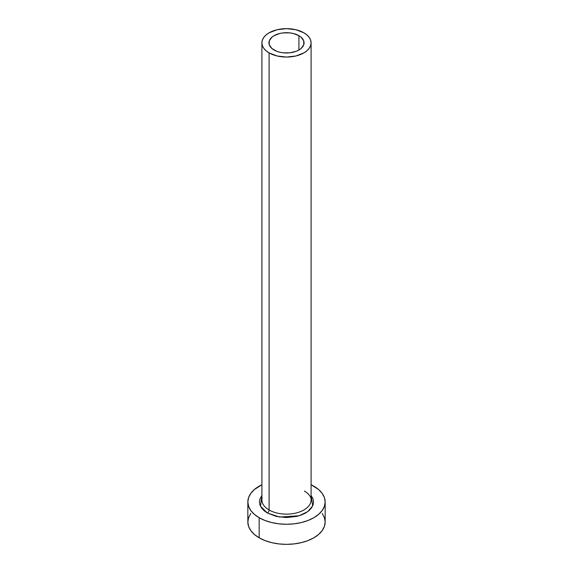 <?xml version="1.0" encoding="UTF-8"?>
<svg xmlns="http://www.w3.org/2000/svg" width="573" height="573" viewBox="0 0 573 573"><rect width="100%" height="100%" fill="white"/><g stroke="black" fill="none" stroke-linecap="round" stroke-linejoin="round"><path stroke-width="0.86" d="M274.073 50.023A17.57 10.142 180 0 1 268.93 42.853A17.57 10.142 180 0 1 279.774 33.478A17.57 10.142 180 0 1 298.927 35.676L298.927 50.023L296.262 51.291L289.931 52.802L283.069 52.802L279.774 52.222L276.738 51.291L271.889 48.49L269.267 44.83L269.267 40.876L271.889 37.216L274.073 35.676L279.774 33.478L283.069 32.905L289.931 32.905L293.226 33.478L298.927 35.676L301.111 37.216L303.733 40.876L303.733 44.83L301.111 48.49L298.927 50.023L298.927 35.676A17.57 10.142 180 0 1 304.07 42.853A17.57 10.142 180 0 1 293.226 52.222A17.57 10.142 180 0 1 274.073 50.023M262.126 498.03A24.596 14.203 0 0 0 269.102 509.977A2.457 1.418 -60 0 1 267.369 512.993L260.5 506.274L261.904 495.437L259.963 498.897L259.44 501.948L259.963 504.992L261.503 507.929L264.003 510.629L267.369 512.993A2.457 1.418 120 0 0 269.102 509.977A24.596 14.203 0 0 0 295.912 513.057A24.596 14.203 0 0 0 311.096 499.935L311.096 42.853A24.596 14.203 180 0 1 295.912 55.975A24.596 14.203 180 0 1 269.102 52.895L269.102 509.977L269.102 52.895A24.596 14.203 180 0 1 261.904 42.853A24.596 14.203 180 0 1 277.088 29.732A24.596 14.203 180 0 1 303.898 32.811A24.596 14.203 180 0 1 311.096 42.853L310.623 40.081L309.227 37.417L306.956 34.96L303.898 32.811L295.912 29.732L286.5 28.65L277.088 29.732L269.102 32.811L266.044 34.96L263.773 37.417L262.377 40.081L261.904 42.853L262.377 45.625L263.773 48.29L266.044 50.739L269.102 52.895L277.088 55.975L286.5 57.056L295.912 55.975L303.898 52.895L306.956 50.739L309.227 48.29L310.623 45.625L311.096 42.853M250.788 513.494L248.589 517.677L247.844 522.032A38.656 22.318 0 0 0 259.168 537.811L259.168 517.727L265.027 520.506L271.709 522.569L278.958 523.837L286.5 524.266L294.042 523.837L301.291 522.569L307.973 520.506L313.832 517.727L318.638 514.346L322.212 510.486L324.411 506.303L325.156 501.948L324.411 497.593L322.212 493.403L318.638 489.55L311.096 484.729A38.656 22.318 180 0 1 313.832 486.169A38.656 22.318 180 0 1 325.156 501.948A38.656 22.318 180 0 1 301.291 522.569A38.656 22.318 180 0 1 259.168 517.727L259.168 537.811A38.656 22.318 0 0 0 301.291 542.652A38.656 22.318 0 0 0 325.156 522.032L324.411 517.677L322.212 513.494M259.168 517.727A38.656 22.318 180 0 1 247.844 501.948A38.656 22.318 180 0 1 261.904 484.729L254.362 489.55L250.788 493.403L248.589 497.593L247.844 501.948L248.589 506.303L250.788 510.486L254.362 514.346L259.168 517.727M311.096 495.437L313.037 498.897L313.56 501.948L313.037 504.992L311.497 507.929L308.997 510.629L305.631 512.993L301.534 514.934L296.857 516.38L286.5 517.569L276.143 516.38L267.369 512.993L279.545 517.047L299.07 515.779L307.773 511.603L312.679 505.895L311.096 495.437M247.844 501.948L247.844 522.032L248.589 526.386L250.788 530.569L254.362 534.43L259.168 537.811L265.027 540.59L271.709 542.652L278.958 543.92L286.5 544.35L294.042 543.92L301.291 542.652L307.973 540.59L313.832 537.811L318.638 534.43L322.212 530.569L324.411 526.386L325.156 522.032L325.156 501.948M261.904 42.853L261.904 499.935A24.596 14.203 0 0 0 269.102 509.977A24.596 14.203 0 0 0 294.364 513.394A24.596 14.203 0 0 0 310.874 501.848M311.096 499.935C311.118 498.868 311.254 495.423 304.406 491.025"/></g></svg>
